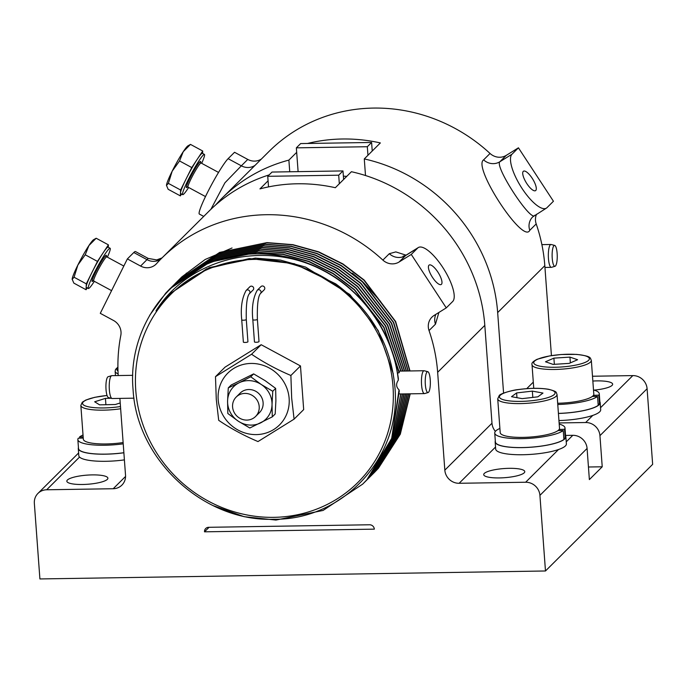 <?xml version="1.0" encoding="UTF-8"?>
<svg xmlns="http://www.w3.org/2000/svg" width="687" height="687" viewBox="0 0 687 687"><rect width="100%" height="100%" fill="white"/><g stroke="black" fill="none" stroke-linecap="round" stroke-linejoin="round"><path stroke-width="1.03" d="M374.08 472.793L378.382 468.294L400.298 434.193L410.199 393.831M373.273 473.592L378.185 468.5L400.135 434.304L410.019 393.831M372.466 474.399L376.777 469.899L399.001 435.069L408.705 393.849M371.658 475.189L376.57 470.097L398.838 435.18L408.516 393.857M370.86 475.997L375.171 471.497L397.696 435.944L407.193 393.874M370.053 476.795L374.965 471.694L397.533 436.047L407.005 393.874M369.254 477.594L373.556 473.094L396.39 436.812L405.665 393.9M368.447 478.392L373.359 473.3L396.227 436.923L405.467 393.9M181.9 276.861L180.501 278.244A137.228 129.517 -134.9 0 1 181.205 277.539L181.205 277.539A137.228 129.517 -134.9 0 1 181.9 276.861L205.19 259.471L232.051 247.981M180.398 278.347L179.711 279.051A137.228 129.517 -134.9 0 1 180.406 278.347M409.778 370.963L395.386 321.619L363.921 280.202L342.719 264.109L318.536 252.06L292.714 244.864L266.771 242.803L219.436 252.601L178.921 279.875A137.228 129.517 -134.9 0 1 179.616 279.154L178.895 279.841M178.826 279.978L178.139 280.7A137.228 129.517 -134.9 0 1 178.826 279.97M178.045 280.803L177.375 281.533A137.228 129.517 -134.9 0 1 178.053 280.794M410.002 370.954L395.635 321.507L364.127 280.004L342.916 263.911L318.734 251.854L292.911 244.666L266.977 242.605L219.634 252.404L178.998 279.746M178.895 279.849L177.383 281.344M178.792 279.944L177.418 281.378M177.323 281.481L176.636 282.202M178.002 280.76L177.315 281.472M177.22 281.576L176.533 282.297M408.233 370.98L393.651 322.366L362.513 281.601L341.31 265.508L317.128 253.46L291.305 246.264L265.371 244.203L218.028 254.001L178.182 280.545L176.593 282.159M176.499 282.254L175.812 282.975M408.018 370.989L393.402 322.469L362.315 281.799L341.104 265.714L316.93 253.658L291.108 246.461L265.165 244.4L217.822 254.199L177.985 280.743M177.186 281.541L176.49 282.254M406.232 371.014L391.41 323.337L360.709 283.396L339.498 267.312L315.316 255.255L289.502 248.059L263.559 245.998L216.216 255.796L175.709 283.07M406.455 371.014L391.659 323.225L360.907 283.199L339.704 267.114L315.522 255.057L289.699 247.861L263.756 245.8L216.422 255.598L175.778 282.941M175.683 283.044L174.987 283.757M176.576 282.142L175.674 283.044M175.58 283.147L174.884 283.851M404.652 371.04L389.666 324.092L359.301 284.796L338.09 268.711L313.916 256.655L288.093 249.458L262.151 247.397L214.808 257.196L174.172 284.547M404.42 371.04L389.417 324.195L359.103 285.002L337.892 268.909L313.71 256.852L287.887 249.664L261.953 247.603L214.61 257.402L174.069 284.641M264.796 288.171A2.284 2.155 -134.9 0 0 260.966 286.582L257.213 290.309A2.284 2.155 -134.9 0 1 261.043 291.898A2.284 2.155 -134.9 0 1 260.442 293.555L264.186 289.82A2.284 2.155 -134.9 0 0 264.796 288.171M252.816 319.67A2.284 0.507 175.8 0 0 254.568 320.039A2.284 0.507 175.8 0 0 257.385 319.335L259.016 341.576A2.284 0.507 175.8 0 1 256.199 342.272A2.284 0.507 175.8 0 1 254.456 341.911L252.816 319.67C251.588 307.587 253.048 297.797 257.213 290.309M253.709 288.342A2.284 2.155 -134.9 0 0 249.879 286.754L246.126 290.489A2.284 2.155 -134.9 0 1 249.956 292.069A2.284 2.155 -134.9 0 1 249.355 293.727L253.099 290A2.284 2.155 -134.9 0 0 253.709 288.342M241.73 319.841A2.284 0.507 175.8 0 0 243.473 320.211A2.284 0.507 175.8 0 0 246.29 319.507L247.93 341.748A2.284 0.507 175.8 0 1 245.113 342.452A2.284 0.507 175.8 0 1 243.361 342.083L241.73 319.841C240.493 307.759 241.961 297.969 246.126 290.489M107.378 257.17A22.869 2.301 118.4 0 0 110.109 248.247A22.869 2.301 118.4 0 0 93.879 273.701A22.869 2.301 118.4 0 0 88.365 288.488A22.869 2.301 118.4 0 0 94.334 281.318M108.314 247.277L108.4 244.847L97.46 261.395L91.878 272.619A22.869 2.301 -61.6 0 1 102.93 253.125A22.869 2.301 -61.6 0 1 108.108 247.165L110.109 248.247M499.423 477.929A20.584 4.577 -4.2 0 0 524.774 471.617A20.584 4.577 -4.2 0 0 509.067 468.328A20.584 4.577 -4.2 0 0 483.717 474.64A20.584 4.577 -4.2 0 0 499.423 477.929M82.543 484.49A20.584 4.577 -4.2 0 0 107.893 478.186A20.584 4.577 -4.2 0 0 92.187 474.897A20.584 4.577 -4.2 0 0 66.837 481.201A20.584 4.577 -4.2 0 0 82.543 484.49M438.89 312.465L435.464 324.17L429.032 330.567A13.723 12.95 45.1 0 1 428.319 327.089A13.723 12.95 45.1 0 1 431.943 317.145A13.723 12.95 45.1 0 1 434.115 315.427L446.267 307.879L452.699 301.481A32.023 10.339 58.2 0 0 443.347 268.299A32.023 10.339 58.2 0 0 418.297 247.56A32.023 10.339 58.2 0 0 417.696 248.041L411.264 254.439L446.267 307.879M428.946 265.225A11.439 3.693 58.2 0 0 432.286 277.076A11.439 3.693 58.2 0 0 441.234 284.478A11.439 3.693 58.2 0 0 441.449 284.306A11.439 3.693 58.2 0 0 438.108 272.456A11.439 3.693 58.2 0 0 429.16 265.053A11.439 3.693 58.2 0 0 428.946 265.225M135.768 390.388A132.651 125.197 -134.9 0 0 273.855 517.345A132.651 125.197 -134.9 0 0 392.99 386.334A132.651 125.197 -134.9 0 0 254.911 259.377A132.651 125.197 -134.9 0 0 135.768 390.388M133.072 389.589C136.722 459.981 203.953 521.94 273.804 519.26C343.895 520.153 402.196 456.237 394.793 385.965C390.534 343.801 370.834 309.751 335.685 283.825L294.302 263.705L249.39 258.552L206.547 268.866L170.41 293.512L155.992 310.885C189.157 257.694 265.216 239.651 323.13 270.498A137.228 129.517 -134.9 0 0 221.18 259.068C165.447 274.834 127.688 331.168 133.072 389.589M289.141 398.469A36.591 34.539 -134.9 0 0 251.056 363.44A36.591 34.539 -134.9 0 0 218.183 399.585A36.591 34.539 -134.9 0 0 256.277 434.605A36.591 34.539 -134.9 0 0 289.141 398.469M290.884 375.488L291.674 398.125L294.088 419.139L257.994 441.561C243.859 435.567 230.755 428.482 218.698 420.324L216.276 399.31L215.486 376.674L251.579 354.252C263.576 362.375 276.681 369.451 290.884 375.488L300.477 365.939L303.68 409.589L294.088 419.139M236.216 397.026L240.124 393.136A13.723 12.95 45.1 0 1 246.255 389.812A13.723 12.95 45.1 0 1 261.24 396.665A13.723 12.95 45.1 0 1 259.488 412.586L255.573 416.485A13.723 12.95 45.1 0 1 249.45 419.8A13.723 12.95 45.1 0 1 234.456 412.956A13.723 12.95 45.1 0 1 236.216 397.026A13.723 12.95 45.1 0 1 242.339 393.711A13.723 12.95 45.1 0 1 257.333 400.555A13.723 12.95 45.1 0 1 255.573 416.485M346.729 176.379A137.228 129.517 -134.9 0 0 343.371 176.155M554.692 245.422L551.137 244.503A11.439 2.8 89.1 0 0 550.948 244.478A11.439 2.8 89.1 0 0 548.475 258.853A11.439 2.8 89.1 0 0 551.309 267.346A11.439 2.8 89.1 0 0 551.498 267.32L555.019 266.29A10.451 2.559 89.1 0 0 557.114 253.168A10.451 2.559 89.1 0 0 554.692 245.422A10.451 2.559 89.1 0 0 552.254 258.544A10.451 2.559 89.1 0 0 555.019 266.29M557.672 403.26A29.73 6.612 -4.2 0 0 589.429 398.039A29.73 6.612 -4.2 0 0 592.349 396.425A29.73 6.612 -4.2 0 0 593.439 395.343A29.73 6.612 -4.2 0 0 593.808 394.158L591.327 360.357A29.73 6.612 175.8 0 1 586.938 364.239A29.73 6.612 175.8 0 1 553.842 369.477A29.73 6.612 175.8 0 1 532.021 364.711C531.352 363.114 533.095 361.293 537.225 359.249L549.66 355.9L561.193 354.509L576.419 354.389C592.434 356.278 589.927 357.996 591.327 360.357M535.757 190.471A11.439 3.693 58.2 0 0 532.416 178.62A11.439 3.693 58.2 0 0 523.477 171.209A11.439 3.693 58.2 0 0 523.254 171.381A11.439 3.693 58.2 0 0 526.594 183.231A11.439 3.693 58.2 0 0 535.542 190.643A11.439 3.693 58.2 0 0 535.757 190.471M201.686 163.326A22.869 2.301 118.4 0 0 204.417 154.403A22.869 2.301 118.4 0 0 188.186 179.857A22.869 2.301 118.4 0 0 182.673 194.653A22.869 2.301 118.4 0 0 188.642 187.474M202.622 153.433L202.717 151.011L191.776 167.559L186.186 178.783A22.869 2.301 -61.6 0 1 197.246 159.281A22.869 2.301 -61.6 0 1 202.416 153.33L204.417 154.403M594.049 390.122A20.584 4.577 -4.2 0 0 612.649 384.179A20.584 4.577 -4.2 0 0 596.943 380.89A20.584 4.577 -4.2 0 0 592.847 381.053M120.646 408.748A29.73 6.612 175.8 0 1 82.277 407.228A29.73 6.612 175.8 0 1 80.843 405.399L83.333 439.199A29.73 6.612 -4.2 0 0 84.759 441.028A29.73 6.612 -4.2 0 0 123.128 442.548M123.875 452.776A35.449 7.883 175.8 0 1 79.872 450.62A35.449 7.883 175.8 0 1 78.284 448.517A35.449 7.883 175.8 0 1 78.447 447.606M124.399 459.886A35.449 7.883 175.8 0 1 80.388 457.74A35.449 7.883 175.8 0 1 79.546 457.07A35.449 7.883 175.8 0 1 78.799 455.636L78.284 448.517M497.723 398.838L500.205 432.638A29.73 6.612 -4.2 0 0 507.633 436.4A29.73 6.612 -4.2 0 0 535.869 436.528A29.73 6.612 -4.2 0 0 558.05 430.551A29.73 6.612 -4.2 0 0 559.141 429.461A29.73 6.612 -4.2 0 0 559.51 428.284L557.028 394.475A29.73 6.612 175.8 0 1 538.101 402.093A29.73 6.612 175.8 0 1 505.151 402.599A29.73 6.612 175.8 0 1 497.723 398.838L499.191 395.635C499.518 393.788 513.009 389.95 517.972 389.606C529.72 388 539.913 387.889 548.561 389.28C558.145 391.788 555.877 392.423 557.028 394.475M495.318 441.037A35.449 7.883 -4.2 0 0 495.155 441.947L495.679 449.066A35.449 7.883 -4.2 0 0 517.337 454.717A35.449 7.883 -4.2 0 0 555.371 450.509A35.449 7.883 -4.2 0 0 558.514 449.53A35.449 7.883 -4.2 0 0 566.389 443.871L565.865 436.76A35.449 7.883 -4.2 0 0 565.573 435.884M495.155 441.947A35.449 7.883 -4.2 0 0 516.813 447.598A35.449 7.883 -4.2 0 0 554.847 443.39A35.449 7.883 -4.2 0 0 565.865 436.76M428.121 392.543L424.609 393.574A11.439 2.8 -90.9 0 1 424.42 393.599A11.439 2.8 -90.9 0 1 421.603 385.39A11.439 2.8 -90.9 0 1 422.599 372.526A11.439 2.8 -90.9 0 1 424.059 370.731A11.439 2.8 -90.9 0 1 424.248 370.757L427.795 371.684A10.451 2.559 -90.9 0 1 430.225 379.507A10.451 2.559 -90.9 0 1 429.289 390.929A10.451 2.559 -90.9 0 1 428.121 392.543A10.451 2.559 -90.9 0 1 425.408 385.398A10.451 2.559 -90.9 0 1 426.284 373.299A10.451 2.559 -90.9 0 1 427.795 371.684M399.13 371.126L424.059 370.731M397.61 373.29L399.327 372.345L383.973 327.261L354.475 289.596L333.272 273.512L309.09 261.455L283.267 254.259L257.333 252.198L209.982 261.996L170.05 288.643M134.017 398.177L112.204 398.52A11.439 2.8 -90.9 0 1 112.015 398.494A11.439 2.8 -90.9 0 1 109.327 389.477A11.439 2.8 -90.9 0 1 111.655 375.686A11.439 2.8 -90.9 0 1 111.844 375.652L132.737 375.325M112.015 398.494L108.469 397.575A10.451 2.559 -90.9 0 1 106.013 389.331A10.451 2.559 -90.9 0 1 108.142 376.716L111.655 375.686M400.985 371.1L385.673 325.827L356.089 287.999L334.878 271.906L310.696 259.858L284.873 252.661L258.939 250.6L211.587 260.399L171.656 287.037M402.599 371.074L387.416 325.063L357.489 286.599L336.287 270.506L312.104 258.458L286.281 251.262L260.347 249.201L212.996 258.999L172.463 286.239M400.753 371.1L385.424 325.939L355.883 288.197L334.681 272.112L310.498 260.055L284.676 252.859L258.733 250.798L211.381 260.605L170.857 287.844M399.156 372.775L383.835 327.57L354.277 289.794L333.066 273.709L308.892 261.653L283.07 254.456L257.127 252.395L209.775 262.202L169.938 288.755L165.722 293.16L149.654 315.35M393.247 373.771L378.202 330.567L349.812 294.491L305.646 267.114L280.519 260.115L255.281 258.106L209.312 267.604L170.591 293.34M213.064 505.606L244.134 516.684L275.925 520.059L323.079 510.441L362.727 484.086L366.927 479.698L391.676 438.409L399.044 389.847C396.073 387.03 395.832 383.81 398.323 380.169C393.66 335.024 363.852 291.511 323.13 270.498M398.323 380.169L398.357 378.528C393.668 344.29 378.503 315.178 352.869 291.194C317.823 258.492 264.718 245.396 221.18 259.068M363.621 483.193L368.533 478.092L392.277 439.508L400.753 393.952L399.345 393.9M362.822 483.992L367.133 479.492L391.624 438.89L399.293 391.075L399.044 389.847M365.235 481.596L370.147 476.495L393.599 438.649L402.342 393.952M364.428 482.394L368.739 477.894L392.44 439.405L400.873 393.969M380.486 301.37L362.667 281.696L352.483 273.22M366.042 480.797L370.345 476.297L393.763 438.546L402.539 393.952M402.831 371.066L387.674 324.96L357.695 286.402L336.484 270.309L312.302 258.252L286.488 251.064L260.545 249.003L213.193 258.801L173.261 285.44M367.648 479.191L371.95 474.7L395.077 437.679L404.111 393.926M366.841 479.99L371.753 474.897L394.913 437.791L403.913 393.926M565.538 435.429L572.795 435.318A13.723 12.95 45.1 0 1 587.084 448.448L589.369 479.586L602.224 466.791L599.94 435.652A13.723 12.95 -134.9 0 0 585.659 422.522L559.124 422.943M429.032 330.567A164.674 155.417 45.1 0 1 437.645 372.302L444.832 470.148A13.723 12.95 -134.9 0 0 459.122 483.287L525.641 482.24A13.723 12.95 45.1 0 1 539.922 495.37L545.478 570.983L652.65 464.343L647.094 388.739A13.723 12.95 -134.9 0 0 632.813 375.6L592.495 376.236M215.486 376.674L225.078 367.124L261.18 344.711L300.477 365.939M91.878 272.619L86.296 283.834L86.176 286.78A22.869 2.301 -61.6 0 1 91.878 272.619M88.365 288.488L86.364 287.406A22.869 2.301 -61.6 0 1 86.176 286.78L86.064 289.725L87.275 287.896M72.161 279.205A22.869 2.301 118.4 0 0 72.161 279.334A22.869 2.301 118.4 0 0 72.161 279.369L74.067 277.23L77.863 265.045A22.869 2.301 118.4 0 0 72.161 279.205L73.844 283.121L86.064 289.725M77.863 265.045A22.869 2.301 -61.6 0 1 88.915 245.551L96.18 238.243L93.569 239.711A22.869 2.301 118.4 0 0 88.915 245.551L85.231 254.791L77.863 265.045M86.296 283.834L74.067 277.23M97.46 261.395L85.231 254.791M108.4 244.847L96.18 238.243M268.523 186.898L267.741 176.31L272.035 172.051L342.985 170.926L343.62 179.479M267.741 176.31L338.7 175.194L339.326 183.747M342.985 170.926L338.7 175.194M403.089 256.148L405.545 255.59A13.723 12.95 45.1 0 1 389.306 253.701L395.824 251.897L406.043 255.178M268.076 180.818L259.952 188.899A164.674 155.417 -134.9 0 1 335.342 187.714L351.418 171.716A164.674 155.417 45.1 0 1 484.807 325.38L491.986 423.235A13.723 12.95 -134.9 0 0 495.379 431.359M118.216 375.557A164.674 155.417 45.1 0 1 120.809 335.419A13.723 12.95 45.1 0 0 113.518 320.477L100.285 313.332L127.37 258.913L140.595 266.067A13.723 12.95 45.1 0 0 156.078 264.134A13.723 12.95 45.1 0 0 156.524 263.662A164.674 155.417 45.1 0 1 161.849 258.089L209.003 211.167A164.674 155.417 45.1 0 1 269.175 174.884M140.595 266.067L148.177 258.415L156.67 259.918L162.012 257.917M545.478 570.983L39.906 578.943L34.35 503.331A13.723 12.95 45.1 0 1 37.974 493.395A13.723 12.95 45.1 0 1 46.673 489.779L113.2 488.732A13.723 12.95 -134.9 0 0 121.9 485.116A13.723 12.95 -134.9 0 0 125.523 475.181L119.882 398.4M417.696 248.041L405.545 255.59L399.113 261.987A13.723 12.95 45.1 0 1 382.874 260.098L389.306 253.701M399.113 261.987L411.264 254.439M161.849 258.089A164.674 155.417 45.1 0 1 382.874 260.098M204.511 531.824L374.338 529.145A4.577 4.32 -134.9 0 0 369.572 524.774L208.616 527.307A4.577 4.32 -134.9 0 0 204.511 531.824L209.063 527.298M127.37 258.913L133.802 252.515A32.023 3.22 -61.6 0 1 135.476 251.554L148.177 258.415M186.375 273.134A141.797 133.828 -134.9 0 0 186.125 273.589M186.091 273.658A141.797 133.828 -134.9 0 0 185.816 274.147M185.782 274.225A141.797 133.828 -134.9 0 0 185.49 274.757M261.18 344.711L251.579 354.252M272.748 391.264L261.266 384.497A22.869 21.589 45.1 0 1 272.035 404.549A22.869 21.589 45.1 0 1 260.579 422.909A22.869 21.589 45.1 0 1 238.346 421.225A22.869 21.589 45.1 0 1 227.577 401.182L227.826 413.505L238.346 421.225L249.828 427.992L272.284 416.872L272.035 404.549L272.748 391.264L275.65 388.378L265.122 380.658L253.649 373.891L231.184 385.012L228.282 387.897L239.033 382.814A22.869 21.589 45.1 0 1 261.266 384.497L250.746 376.777L253.649 373.891M250.746 376.777L239.033 382.814A22.869 21.589 45.1 0 0 227.577 401.182L228.282 387.897M272.284 416.872L275.186 413.986L275.899 400.71L275.65 388.378M569.944 357.111L553.894 358.133L545.495 361.774L553.138 364.402L569.188 363.38L577.595 359.73L569.944 357.111L570.365 362.865M554.349 364.325L553.894 358.133M593.439 395.343L598.849 395.154A35.217 7.832 -4.2 0 0 599.279 393.754A35.217 7.832 -4.2 0 0 593.499 389.967M557.767 404.506A35.217 7.832 -4.2 0 0 597.553 396.442L598.205 405.339A35.217 7.832 -4.2 0 1 558.419 413.402M598.849 395.154L599.502 404.05A35.217 7.832 -4.2 0 0 599.931 402.651L599.279 393.754M598.111 404.093L599.502 404.05M592.349 396.425L597.553 396.442M599.871 401.758A35.449 7.883 175.8 0 1 600.163 402.634L600.687 409.753A35.449 7.883 175.8 0 1 592.812 415.403A35.449 7.883 175.8 0 1 558.943 420.564M600.163 402.634A35.449 7.883 175.8 0 1 558.419 413.454M372.234 151.011L371.607 142.458L300.648 143.574L296.355 147.842L298.106 171.638M307.501 143.471A164.674 155.417 45.1 0 1 380.358 142.93L364.282 158.92L365.501 175.529M553.439 201.248L518.436 147.808L512.004 154.206A32.023 10.339 58.2 0 0 521.356 187.388A32.023 10.339 58.2 0 0 546.405 208.127A32.023 10.339 58.2 0 0 547.007 207.646L553.439 201.248M203.721 216.422L199.35 214.061A32.023 3.22 -61.6 0 1 209.337 188.891A32.023 3.22 -61.6 0 1 228.11 158.68L234.542 152.282L247.767 159.427A13.723 12.95 -134.9 0 0 261.464 158.972M210.9 209.312L224.915 182.811L241.343 165.825L228.11 158.68M551.429 355.608L544.817 265.671A164.674 155.417 -134.9 0 0 536.203 223.928L529.771 230.325C523.236 244.684 472.244 166.795 483.614 159.865L490.046 153.467A164.674 155.417 -134.9 0 0 269.021 151.449L221.858 198.371A164.674 155.417 -134.9 0 0 215.632 204.966M296.69 152.342L288.883 160.105A164.674 155.417 -134.9 0 0 221.858 198.371M180.32 278.433A164.674 155.417 -134.9 0 0 180.312 278.484A164.674 155.417 -134.9 0 0 180.286 278.604A164.674 155.417 -134.9 0 0 180.252 278.785A164.674 155.417 -134.9 0 0 180.217 279.025M503.58 393.11L497.663 312.585A164.674 155.417 -134.9 0 0 364.282 158.92M490.046 153.467A13.723 12.95 -134.9 0 0 506.285 155.356L518.436 147.808M536.547 214.25A13.723 12.95 -134.9 0 0 536.203 223.928M288.883 160.105L289.742 171.767M506.285 155.356L499.853 161.754C494.305 166.452 531.48 223.223 534.864 215.194M546.405 208.127L532.683 216.912A13.723 12.95 -134.9 0 0 529.771 230.325M588.441 467.005L602.224 466.791M367.949 155.279L367.313 146.726L296.355 147.842M367.313 146.726L371.607 142.458M190.488 144.399L187.886 145.876A22.869 2.301 118.4 0 0 183.231 151.715L190.488 144.399L202.717 151.011M179.547 160.956L183.231 151.715A22.869 2.301 -61.6 0 0 172.171 171.209L179.547 160.956L191.776 167.559M168.375 183.395L172.171 171.209A22.869 2.301 118.4 0 0 166.477 185.37L168.375 183.395L180.604 189.998L180.38 195.889L168.152 189.286L166.477 185.37A22.869 2.301 118.4 0 0 166.477 185.499L166.477 185.37M182.673 194.653L180.672 193.571A22.869 2.301 -61.6 0 1 180.492 192.944A22.869 2.301 -61.6 0 1 186.186 178.783L180.604 189.998M180.38 195.889L181.583 194.06M105.901 404.72L105.437 398.374L94.669 401.783L99.598 404.858L115.296 404.514L120.216 402.96M105.437 398.374L111.062 398.254M83.247 438.04L78.292 438.203A35.217 7.832 175.8 0 0 77.854 439.603L78.507 448.499A35.217 7.832 175.8 0 0 123.875 452.716M83.161 436.932L79.589 436.915A35.217 7.832 175.8 0 1 83.024 435.017M123.222 443.828A35.217 7.832 175.8 0 1 77.854 439.603M79.675 438.16L79.589 436.915M516.615 392.93L532.348 391.118L542.979 393.067L537.878 396.828L522.146 398.64L511.514 396.691L516.615 392.93L516.967 397.687M532.811 397.412L532.348 391.118M558.05 430.551L563.254 430.569L563.907 439.465A35.217 7.832 -4.2 0 1 525.272 447.486A35.217 7.832 -4.2 0 1 495.387 441.93L494.734 433.042A35.217 7.832 -4.2 0 0 524.619 438.589A35.217 7.832 -4.2 0 0 563.254 430.569M563.821 438.22L565.203 438.177A35.217 7.832 -4.2 0 0 565.641 436.777L564.989 427.881A35.217 7.832 -4.2 0 0 559.201 424.094M559.141 429.461L564.551 429.281L565.203 438.177M564.551 429.281A35.217 7.832 -4.2 0 0 564.989 427.881M499.896 428.448A35.217 7.832 -4.2 0 0 494.734 433.042M123.815 266.049L106.76 256.835A13.723 1.383 118.4 0 0 97.022 272.104A13.723 1.383 118.4 0 0 93.715 280.983L92.9 280.94L93.672 280.141M93.655 280.193A14.865 1.494 -61.6 0 1 95.751 271.829A14.865 1.494 -61.6 0 1 103.814 257.883A14.865 1.494 -61.6 0 1 106.073 257.221M435.867 314.337A13.723 12.95 -134.9 0 0 434.742 320.692A13.723 12.95 -134.9 0 0 435.464 324.17M118.121 373.857A29.73 6.612 175.8 0 1 115.725 372.44A29.73 6.612 175.8 0 1 115.141 371.281L115.545 369.426L117.915 367.09M117.915 367.468A27.901 6.209 -4.2 0 0 117.383 370.456A27.901 6.209 -4.2 0 0 117.992 370.963M585.255 362.358A27.901 6.209 -4.2 0 0 576.11 354.432A27.901 6.209 -4.2 0 0 537.827 359.155A27.901 6.209 -4.2 0 0 546.972 367.073A27.901 6.209 -4.2 0 0 585.255 362.358M187.972 186.357A14.865 1.494 -61.6 0 1 190.067 177.993A14.865 1.494 -61.6 0 1 198.122 164.047A14.865 1.494 -61.6 0 1 200.381 163.377M218.535 172.428L201.076 162.999A13.723 1.383 118.4 0 0 191.338 178.268A13.723 1.383 118.4 0 0 188.023 187.147L187.216 187.104L187.98 186.306M107.06 395.497A27.901 6.209 -4.2 0 0 83.883 405.201A27.901 6.209 -4.2 0 0 120.483 406.532M548.106 389.297A27.901 6.209 -4.2 0 0 508.818 391.504A27.901 6.209 -4.2 0 0 506.388 400.452A27.901 6.209 -4.2 0 0 545.676 398.254A27.901 6.209 -4.2 0 0 548.106 389.297M566.243 441.844L572.795 435.318M459.122 483.287L495.533 447.048M525.641 482.24L558.514 449.53M133.802 252.515L147.027 259.669A13.723 12.95 -134.9 0 0 160.758 259.179M437.645 372.302L484.807 325.38M444.832 470.148L491.986 423.235M539.922 495.37L587.084 448.448M647.094 388.739L599.94 435.652M46.673 489.779L79.546 457.07M113.2 488.732L125.558 476.434M255.032 165.369A13.723 12.95 -134.9 0 1 241.343 165.825L247.767 159.427M533.301 382.127L526.749 388.644M592.812 415.403L585.659 422.522M632.813 375.6L600.532 407.717M544.817 265.671L497.663 312.585M512.004 154.206L499.853 161.754A13.723 12.95 45.1 0 1 483.614 159.865M115.459 375.6L115.141 371.281M541.888 244.624L550.948 244.478M80.843 405.399L82.311 402.204L85.806 400.057L94.72 397.326L107.052 395.454M257.385 319.335C257.067 304.925 258.089 296.329 260.442 293.555M246.29 319.507C245.98 305.097 247.002 296.501 249.355 293.727M111.586 290.635L93.715 280.983M106.03 257.256L106.279 256.174L106.76 256.835M406.18 255.092L418.297 247.56M37.974 493.395L78.61 452.973M544.954 267.449L551.309 267.346M533.756 388.327L532.021 364.711M200.346 163.42L200.595 162.338L201.076 162.999M205.49 196.576L188.023 187.147M424.42 393.599L400.925 393.977"/></g></svg>
